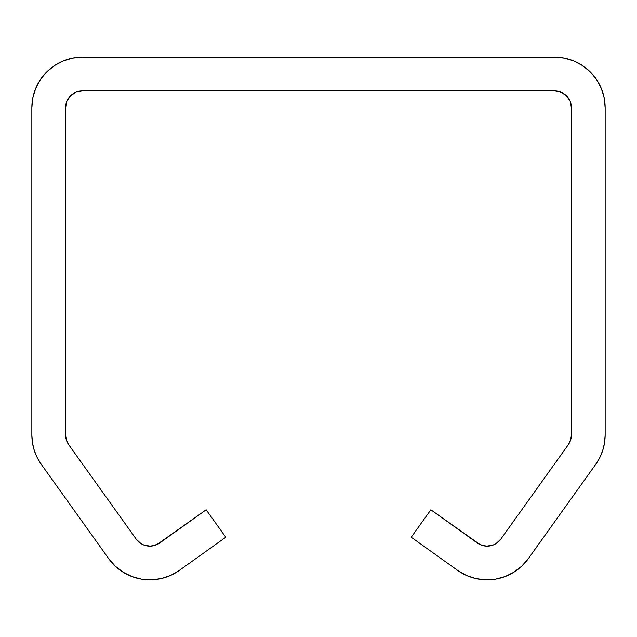 <?xml version="1.0" encoding="UTF-8"?>
<svg xmlns="http://www.w3.org/2000/svg" width="637" height="637" viewBox="0 0 637 637"><rect width="100%" height="100%" fill="white"/><g stroke="black" fill="none" stroke-linecap="round" stroke-linejoin="round"><path stroke-width="0.96" d="M65.898 104.452L65.571 107.741A16.865 16.865 0 0 1 82.436 90.876L554.564 90.876A16.865 16.865 0 0 1 571.429 107.741L571.429 434.944A16.865 16.865 0 0 1 568.284 444.745L500.833 539.093A16.865 16.865 0 0 1 477.312 543.003L430.851 509.791L411.239 537.222L457.7 570.433L411.239 537.222L430.851 509.791L480.179 544.651L486.588 546.14L493.078 545.057L496.04 543.592L500.833 539.093L568.284 444.745L570.625 440.087L571.429 434.944L571.429 107.741L570.147 101.291L566.484 95.821L561.014 92.166L554.564 90.876L82.436 90.876L75.986 92.166L70.516 95.821L66.853 101.291L65.571 107.741L65.571 434.944L66.375 440.087L68.716 444.745L136.167 539.093L140.96 543.592L143.922 545.057L150.412 546.14L156.821 544.651L206.149 509.791L225.761 537.222L179.3 570.433L170.708 575.386L161.312 578.563L151.479 579.845L141.589 579.184L132.01 576.604L123.124 572.209L115.265 566.166L108.728 558.705L41.286 464.357L37.233 457.645L34.263 450.391L32.455 442.755L31.85 434.944L31.85 107.741L32.821 97.875L35.704 88.384L40.378 79.633L46.668 71.973L54.328 65.683L63.079 61.009L72.57 58.126L82.436 57.155L554.564 57.155A50.586 50.586 0 0 1 605.15 107.741L605.15 434.944A50.586 50.586 0 0 1 595.714 464.357L528.272 558.705A50.586 50.586 0 0 1 457.7 570.433L466.292 575.386L475.688 578.563L485.521 579.845L475.688 578.563M485.521 579.845L495.411 579.184L504.99 576.604L513.876 572.209L521.735 566.166L528.272 558.705L595.714 464.357L599.767 457.645L602.737 450.391L604.545 442.755L602.737 450.391M604.545 442.755L605.15 434.944L605.15 107.741L604.179 97.875L601.296 88.384L596.622 79.633L601.296 88.384M554.564 57.155L564.43 58.126L554.564 57.155L82.436 57.155A50.586 50.586 0 0 0 31.85 107.741L31.85 434.944A50.586 50.586 0 0 0 41.286 464.357L108.728 558.705A50.586 50.586 0 0 0 179.3 570.433L225.761 537.222L206.149 509.791L159.688 543.003A16.865 16.865 0 0 1 136.167 539.093L68.716 444.745A16.865 16.865 0 0 1 65.571 434.944L66.375 440.087L68.716 444.745M564.43 58.126L573.921 61.009L582.672 65.683L590.332 71.973L596.622 79.633M477.312 543.003L480.179 544.651M483.308 545.71L486.588 546.14M496.04 543.592L500.833 539.093M568.284 444.745L570.625 440.087L571.429 434.944M571.429 107.741L571.102 104.452M563.936 93.719L557.853 91.202L554.564 90.876M82.436 90.876L79.147 91.202M75.986 92.166L70.516 95.821M143.922 545.057L150.412 546.14L153.692 545.71L159.688 543.003M65.571 107.741L65.571 434.944"/></g></svg>
